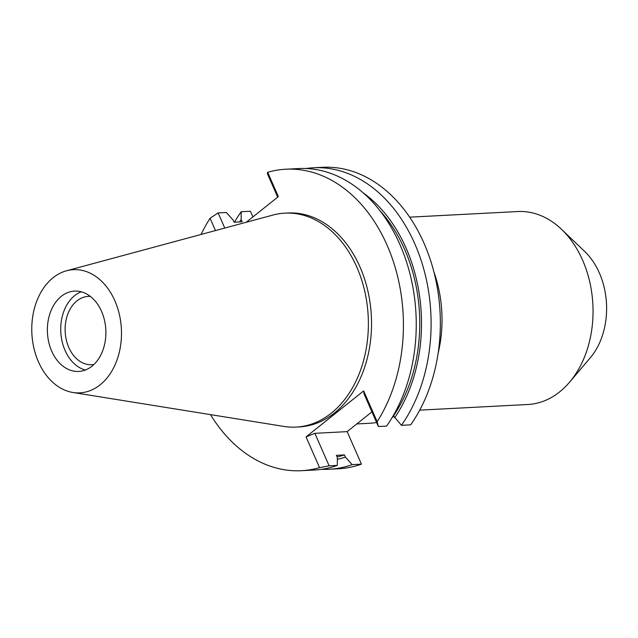 <?xml version="1.0" encoding="UTF-8"?>
<svg xmlns="http://www.w3.org/2000/svg" width="638" height="638" viewBox="0 0 638 638"><rect width="100%" height="100%" fill="white"/><g stroke="black" fill="none" stroke-linecap="round" stroke-linejoin="round"><path stroke-width="0.96" d="M114.848 300.753A61.679 44.812 87 0 1 114.848 365.303A61.679 44.812 87 0 1 72.899 392.482A61.679 44.812 87 0 1 38.416 361.77A61.679 44.812 87 0 1 66.559 270.767A61.679 44.812 87 0 1 114.848 300.753M66.559 270.767L272.96 215.054A107.12 77.828 87 0 1 284.883 213.148A107.12 77.828 87 0 1 356.825 267.139A107.12 77.828 87 0 1 296.024 427.101A107.12 77.828 87 0 1 283.974 426.447L72.899 392.482M51.71 351.163A40.226 29.228 -93 0 0 78.721 371.436A40.226 29.228 -93 0 0 101.554 311.368A40.226 29.228 -93 0 0 74.542 291.095A40.226 29.228 -93 0 0 51.71 351.163M85.348 370.024A40.226 29.228 87 0 1 65.068 350.469A40.226 29.228 87 0 1 81.273 291.813M90.373 296.431A34.197 24.85 -93 0 0 88.219 296.415A34.197 24.85 -93 0 0 68.808 347.487A34.197 24.85 -93 0 0 91.776 364.721A34.197 24.85 -93 0 0 93.922 364.481M419.716 410.138L527.793 404.508A96.617 70.196 -93 0 0 569.551 382.21L590.27 357.798A67.197 48.823 -93 0 0 599.369 272.96A67.197 48.823 -93 0 0 584.735 251.508L561.592 229.377A96.617 70.196 -93 0 0 517.745 211.537L409.668 217.167M569.551 382.21A96.617 70.196 -93 0 0 582.63 260.232A96.617 70.196 -93 0 0 561.592 229.377M356.801 423.935L369.689 423.265A107.12 77.828 -93 0 0 376.595 422.476M392.234 417.372A107.12 77.828 -93 0 0 394.069 416.447M438.131 353.173A107.12 77.828 -93 0 0 433.896 271.916M371.93 411.853L347.16 431.631L361.435 464.145A150.943 109.672 -93 0 1 338.395 468.778L329.144 469.257A150.943 109.672 87 0 1 321.704 469.297M401.422 425.315L410.673 424.836A150.943 109.672 -93 0 0 424.071 243.373A150.943 109.672 -93 0 0 322.692 167.3L313.441 167.778A150.943 109.672 87 0 1 414.82 243.86A150.943 109.672 87 0 1 401.422 425.315L393.263 415.633M252.911 216.928L250.423 211.242L241.164 211.728L241.164 219.6L242.121 221.777L234.042 222.199L233.085 220.022L226.323 212.502L218.116 212.925L224.759 228.069M347.16 431.631L314.861 433.314L306.049 436.894L319.55 467.654A150.943 109.672 87 0 1 301.463 470.7A150.943 109.672 87 0 1 210.492 414.62M246.212 222.271L278.359 196.616L267.673 172.268A150.943 109.672 87 0 1 285.76 169.222L298.6 168.552A150.943 109.672 -93 0 1 399.97 244.633A150.943 109.672 -93 0 1 386.58 426.088L378.366 426.519L364.099 394.005L363.644 390.911L306.049 436.894M319.55 467.654L329.128 465.828L337.342 465.397L337.342 457.526L336.385 455.341L344.464 454.926L345.421 457.103L352.184 464.624L361.435 464.145M329.128 465.828L314.861 433.314M352.184 464.624A150.943 109.672 87 0 1 329.144 469.257M234.481 222.176A150.943 109.672 87 0 1 241.164 211.728M267.673 172.268L267.354 173.616L277.682 197.15M306.041 168.512A150.943 109.672 87 0 1 313.441 167.778M378.366 426.519L377.154 421.67L363.644 390.911M285.76 169.222A150.943 109.672 87 0 1 387.13 245.295A150.943 109.672 87 0 1 377.154 421.67M201.106 234.449A150.943 109.672 87 0 1 210.069 218.252L215.477 230.573M296.024 427.101L299.182 426.934A107.12 77.828 -93 0 0 359.984 266.971A107.12 77.828 -93 0 0 288.041 212.988L284.883 213.148M218.116 212.925L210.069 218.252M301.463 470.7L314.303 470.031A150.943 109.672 -93 0 0 337.342 465.397M337.071 456.92A140.001 101.721 -93 0 0 344.464 454.926M345.421 457.103A142.41 103.468 87 0 1 337.342 459.312M239.625 221.912A142.41 103.468 87 0 1 241.164 219.6M393.702 415.609A140.001 101.721 -93 0 0 404.659 249.442A140.001 101.721 -93 0 0 379.849 210.564M363.261 192.907A142.41 103.468 87 0 1 406.151 248.254A142.41 103.468 87 0 1 394.659 417.794"/></g></svg>

